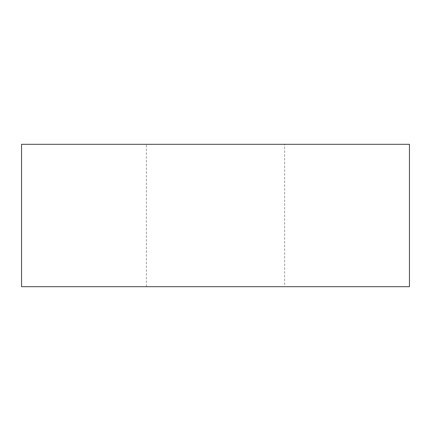 <?xml version="1.0" encoding="UTF-8"?>
<svg xmlns="http://www.w3.org/2000/svg" width="431" height="431" viewBox="0 0 431 431"><rect width="100%" height="100%" fill="white"/><g stroke="black" fill="none" stroke-linecap="round" stroke-linejoin="round"><path stroke-width="0.32" stroke-dasharray="2.15 1.62" d="M21.55 144.31L21.55 286.69L409.45 286.69L409.45 144.31L21.55 144.31M284.632 144.31L146.368 144.31L284.632 144.31L284.632 286.69L146.368 286.69L284.632 286.69M146.368 286.69L146.368 144.31"/><path stroke-width="0.65" d="M21.55 144.31L21.55 286.69L409.45 286.69L409.45 144.31L21.55 144.31"/></g></svg>
